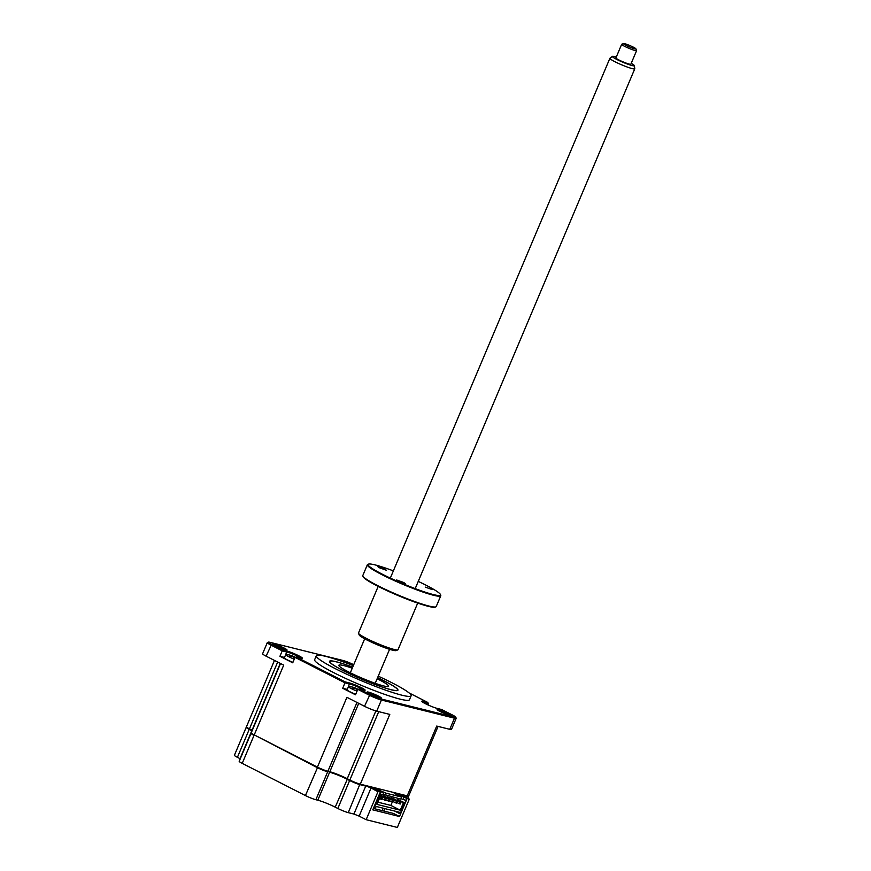 <?xml version="1.0" encoding="UTF-8"?>
<svg xmlns="http://www.w3.org/2000/svg" width="871" height="871" viewBox="0 0 871 871"><rect width="100%" height="100%" fill="white"/><g stroke="black" fill="none" stroke-linecap="round" stroke-linejoin="round"><path stroke-width="1.31" d="M371.471 787.743L378.471 791.314L377.96 791.728L367.137 785.882M400.399 794.156L409.152 799.491L397.339 827.45L366.147 819.698L359.146 816.127L370.959 788.168L365.57 785.5M359.146 816.127L353.92 814.047L365.733 786.088L360.093 784.684A8.1 0.86 -157.1 0 1 349.641 780.514L350.088 780.144M353.92 814.047L348.28 812.643A8.1 0.86 -157.1 0 1 337.828 808.473L349.641 780.514L347.039 779.186A13.511 1.437 22.9 0 0 329.608 772.25L329.456 771.662M337.828 808.473L335.226 807.156L347.485 778.816M335.226 807.156A13.511 1.437 22.9 0 0 317.795 800.209L329.608 772.25L327.518 771.173M317.795 800.209L315.868 799.73L327.681 771.771A8.1 0.86 -157.1 0 1 317.229 767.601L254.474 735.026M408.357 796.05L408.477 796.344A8.1 0.86 -157.1 0 1 408.477 796.442A8.1 0.86 -157.1 0 1 407.018 796.344L401.215 794.363M378.471 791.314L380.398 791.793L372.766 809.856L399.495 816.508L393.496 813.449L373.43 808.451M315.868 799.73A8.1 0.86 -157.1 0 1 305.416 795.561L242.214 763.366A8.1 0.86 -157.1 0 1 239.198 761.319L251.011 733.36A8.1 0.86 -157.1 0 1 251.49 733.262M240.276 758.772A13.511 1.437 22.9 0 0 240.015 758.641L237.413 757.324A8.1 0.86 -157.1 0 1 234.408 755.277L246.221 727.307A8.1 0.86 -157.1 0 1 246.297 727.241L246.591 727.133M240.015 758.641L251.828 730.682L249.226 729.354L249.672 728.983M237.413 757.324L249.226 729.354A8.1 0.86 -157.1 0 1 246.221 727.307M380.398 791.793L370.404 786.698M397.132 793.339L407.127 798.435L399.495 816.508M383.817 811.043L384.84 808.615M407.127 798.435L409.054 798.914M366.147 819.698L377.96 791.728M242.214 763.366L254.016 735.396A8.1 0.86 -157.1 0 1 251.011 733.36M343.903 670.311L348.4 672.379L343.903 670.311M379.549 679.173L384.035 681.242L379.549 679.173M352.69 667.164A36.745 3.898 22.9 0 0 336.522 661.906A36.745 3.898 22.9 0 0 330.24 661.165A36.745 3.898 22.9 0 0 350.686 674.23A36.745 3.898 22.9 0 0 390.927 689.625A36.745 3.898 22.9 0 0 397.535 689.592A36.745 3.898 22.9 0 0 377.579 677.682M377.132 678.738A27.012 2.863 -157.1 0 1 388.608 686.272A27.012 2.863 -157.1 0 1 383.73 685.956A27.012 2.863 -157.1 0 1 355.379 675.21A27.012 2.863 -157.1 0 1 338.841 665.248A27.012 2.863 -157.1 0 1 343.729 665.575A27.012 2.863 -157.1 0 1 352.254 668.22M289.281 654.97A18.912 18.912 0 0 0 285.96 654.622A7.295 0.773 22.9 0 0 285.666 654.709A7.295 0.773 22.9 0 0 288.377 656.549A7.295 0.773 22.9 0 0 294.278 659.14M294.866 657.736A18.454 14.078 -100.8 0 0 294.54 657.485L291.927 656.44A18.454 9.331 135.5 0 0 290.914 656.484L289.488 655.754A18.454 10.408 -82.3 0 1 290.37 655.645L289.978 655.166A18.454 14.078 -100.8 0 0 288.802 654.883L289.673 655.057L288.802 654.883M285.666 654.709L284.327 657.877A7.295 0.773 22.9 0 0 287.038 659.717A7.295 0.773 22.9 0 0 292.939 662.308M285.427 649.853A6.892 0.729 22.9 0 0 274.496 645.139A6.892 0.729 22.9 0 0 274.017 645.041M274.213 644.094A7.697 0.817 22.9 0 0 272.819 644.105A7.697 0.817 22.9 0 0 277.893 647.011A7.697 0.817 22.9 0 0 285.612 649.908A7.697 0.817 22.9 0 0 286.929 650.06A7.697 0.817 22.9 0 0 282.64 647.316A7.697 0.817 22.9 0 0 274.213 644.094M368.498 692.129A7.697 0.817 22.9 0 0 367.116 692.14A7.697 0.817 22.9 0 0 372.178 695.047A7.697 0.817 22.9 0 0 379.898 697.943A7.697 0.817 22.9 0 0 381.215 698.096A7.697 0.817 22.9 0 0 376.936 695.363A7.697 0.817 22.9 0 0 368.498 692.129M379.712 697.9A6.892 0.729 22.9 0 0 368.781 693.185A6.892 0.729 22.9 0 0 368.302 693.076M352.047 686.958A18.912 18.912 0 0 0 348.727 686.598A7.295 0.773 22.9 0 0 348.433 686.686L347.094 689.854A7.295 0.773 22.9 0 0 349.804 691.694A7.295 0.773 22.9 0 0 355.706 694.285M348.433 686.686A7.295 0.773 22.9 0 0 351.144 688.526A7.295 0.773 22.9 0 0 357.045 691.117M357.633 689.723A18.454 14.078 -100.8 0 0 357.306 689.462L354.693 688.417A18.454 9.331 135.5 0 0 353.68 688.46L352.254 687.731A18.454 10.408 -82.3 0 1 353.136 687.622L352.744 687.143A18.454 14.078 -100.8 0 0 351.568 686.871L352.624 687.132M353.071 687.97L352.744 687.143M351.568 686.871L352.428 687.034M353.539 665.161A7.697 0.817 22.9 0 0 344.208 661.503A7.697 0.817 22.9 0 0 342.826 661.514A7.697 0.817 22.9 0 0 343.12 661.84M449.708 715.309A6.892 0.729 22.9 0 0 438.788 710.594A6.892 0.729 22.9 0 0 438.309 710.486M438.494 709.538A7.697 0.817 22.9 0 0 437.111 709.549A7.697 0.817 22.9 0 0 442.185 712.456A7.697 0.817 22.9 0 0 449.893 715.352A7.697 0.817 22.9 0 0 451.211 715.505A7.697 0.817 22.9 0 0 446.932 712.772A7.697 0.817 22.9 0 0 438.494 709.538M353.332 665.651A51.465 5.466 22.9 0 0 325.623 656.353A51.465 5.466 22.9 0 0 316.315 655.743L314.649 659.695A51.465 5.466 22.9 0 0 346.146 678.672A51.465 5.466 22.9 0 0 400.159 699.141A51.465 5.466 22.9 0 0 409.457 699.751L411.134 695.787A51.465 5.466 22.9 0 0 378.221 676.168M316.315 655.743A51.465 5.466 22.9 0 0 347.823 674.72A51.465 5.466 22.9 0 0 401.825 695.178A51.465 5.466 22.9 0 0 411.134 695.787M352.711 667.121A37.148 3.941 22.9 0 0 336.228 661.753A37.148 3.941 22.9 0 0 329.51 661.307A37.148 3.941 22.9 0 0 352.243 675.003A37.148 3.941 22.9 0 0 391.231 689.778A37.148 3.941 22.9 0 0 397.949 690.213A37.148 3.941 22.9 0 0 377.6 677.638M394.726 811.075L398.918 813.209L399.332 812.229L376.174 806.459L375.749 807.45L374.007 806.916M397.263 801.494L387.312 796.682L397.263 801.494L396.588 803.084L395.641 802.844L396.305 801.266M393.126 801.57L395.641 802.844M387.062 797.27L387.312 796.682M385.701 799.72L388.216 801.004L388.88 799.415L379.887 794.831L388.88 799.415M379.636 795.419L379.887 794.831M388.303 800.797L389.163 801.233L389.838 799.654M389.163 801.233L388.216 801.004M379.462 798.478L381.738 799.393L382.413 797.803L380.137 796.889M380.79 799.153L381.465 797.575M382.413 797.803L378.667 795.898M381.988 798.794L385.45 800.318L386.125 798.729L378.918 795.31M384.503 800.079L385.178 798.489M386.125 798.729L379.005 795.103M389.413 800.645L391.928 801.919L392.592 800.34L383.599 795.756L392.592 800.34M383.349 796.344L383.599 795.756M392.015 801.723L392.875 802.158L393.55 800.58M392.875 802.158L391.928 801.919M400.976 802.42L391.025 797.596L400.976 802.42L400.301 804.009L399.354 803.77L400.018 802.191M396.838 802.485L399.354 803.77M390.774 798.195L391.025 797.596M392.309 802.017L390.872 805.414L377.894 802.18M394.225 797.488L393.703 798.718M378.645 795.942L380.202 796.736L376.958 804.401L400.268 810.204L390.872 805.414M438.069 726.414L408.695 795.952A8.1 0.86 -157.1 0 1 407.225 795.854L396.686 793.231L406.681 798.326L396.392 793.84L394.236 793.307L401.64 797.074L385.897 793.154L376.337 788.854L383.741 792.621L382.881 794.668L379.985 793.938L380.845 791.902L370.85 786.807L360.3 784.183A8.1 0.86 -157.1 0 1 349.848 780.024L347.246 778.696A13.511 1.437 22.9 0 0 329.826 771.75L327.888 771.271A8.1 0.86 -157.1 0 1 317.436 767.111L254.234 734.906A8.1 0.86 -157.1 0 1 251.218 732.859L280.516 663.495M383.741 792.621L380.845 791.902M396.686 793.231L370.85 786.807M400.268 810.204L403.513 802.529L397.318 799.371L397.742 798.359M397.318 799.371L404.775 802.844L400.257 813.547L398.918 813.209M399.005 798.674L398.58 799.687M406.681 798.326L405.821 800.373L400.965 798.653M403.785 797.607L402.925 799.654M401.64 797.074L400.769 799.11L383.077 794.2M385.897 793.154L385.036 795.201M378.537 796.214L380.202 796.736M378.939 796.421L374.421 807.123M404.775 802.844L403.513 802.529M252.296 730.323A13.511 1.437 22.9 0 0 252.035 730.192L249.444 728.864A8.1 0.86 -157.1 0 1 246.428 726.817L274.474 660.414M407.225 795.854L436.709 726.076L449.774 729.321A9.45 1.002 22.9 0 0 451.483 729.43L456.186 718.303A9.45 1.002 -157.1 0 1 454.477 718.183L381.411 700.012A9.45 1.002 -157.1 0 1 369.217 695.156L357.796 689.342L355.499 694.786L342.695 688.264L344.992 682.82L295.029 657.365L292.732 662.809L279.929 656.288L282.226 650.844L270.805 645.019A9.45 1.002 -157.1 0 1 267.299 642.635A9.45 1.002 -157.1 0 1 267.386 642.558L268.442 642.134A8.645 0.915 -157.1 0 1 269.923 642.308L342.978 660.479A8.645 0.915 -157.1 0 1 353.724 664.715M409.054 692.902L427.715 702.407L423.448 701.351A9.45 1.002 22.9 0 0 421.749 701.362A9.45 1.002 22.9 0 0 427.966 704.922A9.45 1.002 22.9 0 0 437.449 708.482L441.717 709.549L452.539 715.058A8.645 0.915 -157.1 0 1 455.74 717.127L456.175 718.183A9.45 1.002 -157.1 0 1 456.186 718.303M427.89 704.889L428.445 703.572L423.731 702.396A8.645 0.915 22.9 0 0 422.729 702.2M267.299 642.635L262.596 653.773A9.45 1.002 22.9 0 0 266.101 656.157L283.706 665.128L254.234 734.906M300.985 658.171A8.645 0.915 22.9 0 0 294.736 654.872A8.645 0.915 22.9 0 0 286.94 652.009L282.226 650.844L282.389 649.897L271.567 644.388A8.645 0.915 -157.1 0 1 268.442 642.134M284.523 657.42L279.929 656.288M353.517 687.513L353.441 688.166L353.909 687.426L356.522 688.471A18.454 10.408 -82.3 0 1 357.295 688.983L357.774 689.157M352.886 687.175A18.454 15.166 132.3 0 1 353.909 687.426M347.279 689.397L342.695 688.264M363.751 690.148A8.645 0.915 22.9 0 0 357.502 686.849A8.645 0.915 22.9 0 0 349.707 683.985L344.992 682.82L345.156 681.884L296.39 657.039L300.658 658.095A9.45 1.002 22.9 0 0 302.281 658.291A9.45 1.002 22.9 0 0 297.011 654.927A9.45 1.002 22.9 0 0 286.657 650.964L282.389 649.897M455.74 717.127A8.645 0.915 -157.1 0 1 454.183 717.138L381.128 698.967A8.645 0.915 -157.1 0 1 369.979 694.525L359.157 689.015L363.425 690.072A9.45 1.002 22.9 0 0 365.047 690.268A9.45 1.002 22.9 0 0 359.777 686.903A9.45 1.002 22.9 0 0 349.423 682.94L345.156 681.884M357.796 689.342L359.157 689.015M295.029 657.365L296.39 657.039M428.445 703.572L427.715 702.407M317.436 767.111L346.908 697.323L364.514 706.294A9.45 1.002 22.9 0 0 376.708 711.15L389.783 714.405L360.3 784.183M290.119 655.199A18.454 15.166 132.3 0 1 291.143 655.449L293.756 656.494A18.454 10.408 -82.3 0 1 294.529 657.006M616.276 57.072A11.944 1.263 22.9 0 0 612.422 56.365A11.944 1.263 22.9 0 0 613.206 57.366A11.944 1.263 22.9 0 0 625.628 63.365A11.944 1.263 22.9 0 0 634.393 65.652A11.944 1.263 22.9 0 0 633.555 64.792A11.944 1.263 22.9 0 0 631.203 63.376M634.393 65.652L634.785 68.722A13.511 1.437 -157.1 0 1 634.774 68.809A13.511 1.437 -157.1 0 1 624.496 65.989A13.511 1.437 -157.1 0 1 610.832 59.359A13.511 1.437 -157.1 0 1 609.885 58.303A13.511 1.437 -157.1 0 1 609.95 58.226L612.422 56.365M635.863 48.776L636.592 50.518A8.1 0.86 -157.1 0 1 636.592 50.627A8.1 0.86 -157.1 0 1 630.43 48.928A8.1 0.86 -157.1 0 1 622.232 44.954A8.1 0.86 -157.1 0 1 621.665 44.312A8.1 0.86 -157.1 0 1 621.742 44.247L623.494 43.55A6.75 0.719 22.9 0 0 623.897 44.138A6.75 0.719 22.9 0 0 631.061 47.578A6.75 0.719 22.9 0 0 635.863 48.776A6.75 0.719 22.9 0 0 635.395 48.33A6.75 0.719 22.9 0 0 628.895 45.15A6.75 0.719 22.9 0 0 623.494 43.55M621.665 44.312L615.917 57.932A8.1 0.86 22.9 0 0 616.483 58.564A8.1 0.86 22.9 0 0 624.681 62.538A8.1 0.86 22.9 0 0 630.844 64.236L636.592 50.627M432.321 589.623L425.255 587.098L432.321 589.623M393.365 570.886A39.304 4.17 22.9 0 0 368.455 564.136A39.304 4.17 22.9 0 0 382.674 574.381A39.304 4.17 22.9 0 0 421.575 590.93A39.304 4.17 22.9 0 0 440.465 594.545A39.304 4.17 22.9 0 0 425.886 585.127A39.304 4.17 22.9 0 0 418.254 581.393M440.465 594.545L440.748 595.252A39.848 4.224 -157.1 0 1 440.78 595.753A39.848 4.224 -157.1 0 1 419.844 590.963A39.848 4.224 -157.1 0 1 382.173 574.795A39.848 4.224 -157.1 0 1 367.366 564.735A39.848 4.224 -157.1 0 1 367.758 564.408L368.455 564.136M367.366 564.735L362.815 575.524A39.848 4.224 22.9 0 0 362.848 576.036A39.848 4.224 22.9 0 0 377.611 585.584A39.848 4.224 22.9 0 0 435.838 606.869A39.848 4.224 22.9 0 0 436.229 606.543L440.78 595.753M435.838 606.869L435.141 607.152A39.304 4.17 -157.1 0 1 377.698 586.161A39.304 4.17 -157.1 0 1 363.131 576.733L362.848 576.036M378.188 586.401L358.493 633.021A21.448 2.275 22.9 0 0 358.514 633.293A21.448 2.275 22.9 0 0 366.462 638.432A21.448 2.275 22.9 0 0 397.807 649.886A21.448 2.275 22.9 0 0 398.014 649.712L417.71 603.102M397.807 649.886L396.055 650.593A20.098 2.134 -157.1 0 1 366.691 639.858A20.098 2.134 -157.1 0 1 359.233 635.035L358.514 633.293M403.752 582.514L405.538 583.733L396.675 579.988L403.752 582.514M384.71 569.09L386.495 570.298L379.418 567.772L377.633 566.553L384.71 569.09M348.28 812.643L359.93 784.085M305.416 795.561L317.675 767.231M406.485 797.607L406.855 795.767M449.774 729.321L454.477 718.183L454.183 717.138M423.589 702.734L423.448 701.351M266.101 656.157L271.567 644.388M285.84 654.622L286.657 650.964M348.607 686.609L349.423 682.94M364.514 706.294L369.979 694.525M376.708 711.15L381.411 700.012L381.128 698.967M252.035 730.192L280.266 663.364M249.444 728.864L277.664 662.047M349.848 780.024L378.722 711.651M347.246 778.696L375.869 710.921M329.826 771.75L358.721 703.343M327.888 771.271L356.968 702.451M290.674 656.19L291.143 655.449M383.153 808.201L382.129 810.618M407.726 798.239L408.477 796.442M397.535 689.592L397.851 690.355M330.24 661.165L329.478 661.47M634.774 68.809L415.206 588.611M389.566 649.32L375.205 683.31M609.885 58.303L390.317 578.104M364.677 638.802L350.316 672.793"/></g></svg>
